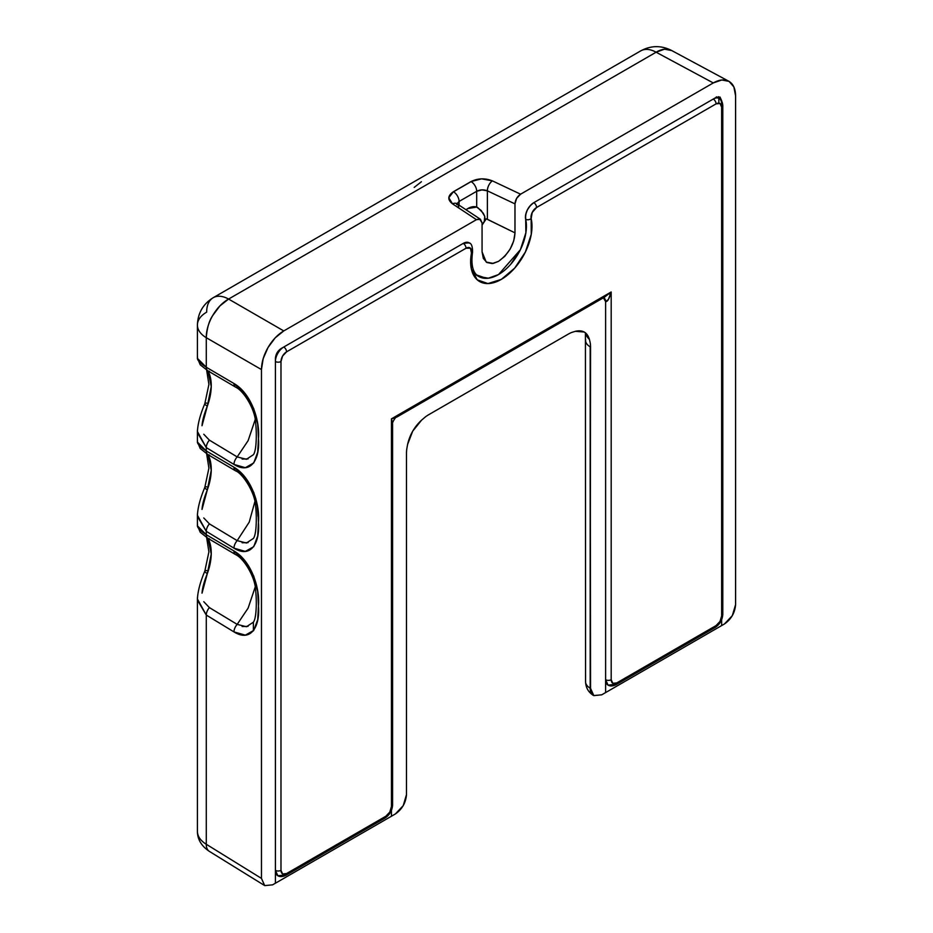 <?xml version="1.0" encoding="UTF-8"?>
<svg xmlns="http://www.w3.org/2000/svg" width="933" height="933" viewBox="0 0 933 933"><rect width="100%" height="100%" fill="white"/><g stroke="black" fill="none" stroke-linecap="round" stroke-linejoin="round"><path stroke-width="1.4" d="M721.641 619.745L721.641 625.588L721.641 619.745L721.641 625.588L724.428 623.979L732.312 615.652L735.589 604.654L735.589 95.831L733.886 86.944L729.046 81.381L721.815 79.981L713.279 82.944L656.121 52.213L228.585 299.061L283.772 330.923L476.46 219.663L452.517 203.849L448.796 197.738L453.403 191.732A7.884 4.56 60 0 1 453.496 191.79L471.107 181.62A7.884 4.56 -120 0 0 471.013 181.573L453.403 191.732L471.013 181.573L481.533 178.844L492.402 180.874L520.579 194.192L516.614 198.379L514.981 203.884L514.981 232.853L513.721 240.854L510.153 249.076L504.823 256.272L498.525 261.357L492.227 263.549L486.886 262.511L483.317 258.406L482.069 251.852L482.069 222.882L480.425 219.267L476.46 219.663L283.772 330.923L275.235 337.804L267.993 347.566L263.164 358.715L261.462 369.561L261.462 878.396L264.727 885.615L272.611 884.834L275.41 883.224L275.41 358.295L277.043 352.791L280.985 348.627L463.246 243.396L466.885 242.265L469.812 243.28M264.727 885.615L272.611 884.834L391.44 816.235L391.44 810.392L391.44 816.235L391.44 810.392L391.44 816.235L395.335 813.984L403.219 805.657L406.485 794.659L406.485 453.298A31.559 18.217 -60 0 1 406.788 448.925L407.604 444.4C409.774 434.836 414.45 426.731 421.658 420.072L425.168 417.086A31.559 18.217 -60 0 1 428.795 414.649L568.244 334.142A31.559 18.217 -60 0 1 571.882 332.381L575.393 331.308C582.589 329.664 587.265 332.358 589.434 339.425L590.262 343.006A31.559 18.217 -60 0 1 590.554 347.018L590.181 688.157A15.779 9.108 180 0 1 585.562 681.72A15.779 9.108 180 0 1 585.621 680.927M482.886 223.815L484.285 221.564L484.728 216.316L481.241 210.531L476.693 207.091A19.721 11.383 -60 0 0 467.841 208.549A19.721 11.383 -60 0 0 466.01 209.738L467.841 208.549L476.693 207.091L477.801 207.627L483.247 213.214L484.728 216.316L485.02 219.512M484.53 221.028L482.069 224.97M721.641 625.588L601.715 694.828L593.761 695.575L590.181 688.157L590.181 346.808L590.554 688.391L593.82 695.61L601.715 694.828L605.61 692.578L605.61 301.627L605.61 692.578L605.61 301.627L605.61 692.578L724.428 623.979C731.192 619.29 734.912 612.853 735.589 604.654L735.589 95.831C735.472 88.658 733.21 83.795 728.79 81.241C724.428 79.025 719.25 79.597 713.279 82.944L520.579 194.192L713.279 82.944L656.121 52.213A31.559 18.217 -120 0 0 640.726 50.883M604.386 297.23L600.024 298.408L397.015 415.617L600.024 298.408L397.015 415.617L396.548 417.226L604.456 297.195L611.185 291.971L611.185 679.702L612.818 683.306L616.76 682.921L716.066 625.588L720.008 621.425L721.641 615.932L721.641 107.097L720.008 103.493L716.066 103.878L536.592 207.499L532.218 212.467L531.157 218.555L531.262 234.335L525.372 252.038L514.678 268.133L501.313 279.387L487.936 283.574L477.241 279.83L471.363 268.926L471.457 253.03L470.407 248.155L466.034 248.236L286.559 351.846L282.617 356.009L280.985 361.514L280.985 870.337L282.617 873.953L286.559 873.556L385.854 816.235L389.807 812.072L391.44 806.567L391.44 418.847L611.185 291.971L391.44 418.847L391.44 806.567A7.884 4.56 -60 0 1 385.854 816.235L286.559 873.556A7.884 4.56 -60 0 1 280.985 870.337L280.985 361.514A3.942 2.274 180 0 1 275.41 361.514L275.41 358.295C275.76 354.202 277.614 350.983 280.985 348.627L463.246 243.396L469.159 242.813C471.492 243.443 472.623 246.557 472.553 252.132A3.942 1.691 -169.6 0 1 471.457 253.03A3.942 1.691 10.4 0 0 472.553 252.12C470.792 265.007 472.879 273.136 478.804 276.518L476.017 274.908L478.804 276.518L488.379 278.209L498.525 274.559L520.404 249.694L525.885 232.76L525.629 214.952L527.238 210.123L530.154 205.738L533.804 202.671L716.066 97.44L720.008 97.044L721.641 100.916M476.646 274.955L486.373 278.361M510.678 264.331L520.404 249.694L525.745 233.6M421.413 181.737L414.194 187.405M514.981 232.853C514.34 244.213 508.847 253.718 498.525 261.357L493.23 263.409L486.221 262.08L482.069 251.852L482.069 222.882L479.562 218.952L476.46 219.663L452.517 203.849A7.884 4.992 -56.6 0 1 456.948 203.767A7.884 4.992 123.4 0 0 452.517 203.849C447.327 199.744 447.618 195.697 453.403 191.732A7.884 4.56 -120 0 1 453.496 191.79A7.884 4.56 60 0 1 459.083 201.458L459.083 205.167L459.083 201.458L476.693 191.288L459.083 201.458A7.884 4.56 -120 0 0 453.496 191.79L471.107 181.62A7.884 4.56 60 0 1 476.693 191.288C480.145 189.562 483.702 189.411 487.376 190.833L487.376 219.29L514.981 232.853L514.981 203.884L487.376 190.833L514.981 203.884C515.319 199.779 517.185 196.548 520.579 194.192L492.402 180.874A7.884 4.257 115.3 0 0 487.376 190.833L487.376 219.29A7.884 4.56 0 0 0 486.268 218.835L514.981 232.853M482.069 225.11L486.268 218.835L482.069 225.11M264.599 885.534L261.462 878.396L206.275 844.26L206.275 615.057L206.275 844.26C200.49 840.645 197.539 836.376 197.411 831.443C197.539 836.365 200.49 840.645 206.275 844.26L261.462 878.396L261.462 369.561L206.275 337.699A31.559 18.217 180 0 1 197.411 325.034A31.559 18.217 180 0 1 206.659 312.158A31.559 18.217 60 0 1 213.191 297.72A31.559 18.217 60 0 1 228.585 299.061L656.121 52.213L664.541 49.181L671.737 50.569M197.586 524.684C196.548 526.888 199.452 530.224 206.275 534.702L233.961 550.971L245.391 561.386L253.753 576.139L257.706 591.615L258.464 606.077L257.706 619.64L253.741 630.405L245.344 635.151L233.961 631.898L206.275 615.057L197.411 598.974L197.446 597.691M197.586 440.959C196.548 443.152 199.452 446.487 206.275 450.966L233.961 467.235L245.414 477.684L253.788 492.507L257.718 507.96L258.464 522.398L257.706 535.95L253.729 546.691L245.332 551.415L233.961 548.161L206.275 531.332L206.275 534.702L206.275 531.332L197.411 515.238L197.446 513.955M197.586 357.222C196.548 359.427 199.452 362.762 206.275 367.24L206.275 337.699L261.462 369.561C261.555 362.436 263.736 355.1 267.993 347.566C272.389 340.113 277.649 334.562 283.772 330.923L228.585 299.061A31.559 18.847 120 0 0 206.275 337.699L206.275 367.24L233.961 383.51L245.391 393.924L253.753 408.677L257.706 424.153L258.464 438.615L257.706 452.178L253.741 462.943L245.344 467.69L233.961 464.436L206.275 447.595L206.275 450.966L206.275 447.595L197.411 431.512L197.446 430.23M568.244 334.142L428.795 414.649M253.379 630.871L253.379 622.136M406.485 453.298L406.485 794.659C405.808 802.858 402.088 809.296 395.335 813.984M671.468 50.417A31.559 18.217 118.3 0 0 656.121 52.213A31.559 18.217 60 0 0 640.738 50.872C650.907 45.414 661.147 45.25 671.457 50.405L728.743 81.218M197.411 358.015L197.411 325.046A31.559 18.217 0 0 0 206.275 337.699C206.986 328.206 209.109 320.847 212.642 315.622L219.931 305.884L228.585 299.061A31.559 18.217 -120 0 0 213.202 297.709M202.018 425.728C202.391 420.55 204.152 414.03 207.313 406.147L211.255 386.589L207.989 370.902A47.326 27.325 120 0 1 207.313 406.147A7.884 1.878 -160 0 1 204.817 403.639A7.884 1.878 -160 0 1 206.659 403.114M197.481 432.795L206.275 447.595L233.961 464.436A7.884 4.595 -58.7 0 1 237.18 456.913L248.12 440.656L255.199 419.593L248.12 440.656L237.18 456.913L209.412 440.154L203.767 434.242M255.77 498.374L249.239 522.095L237.18 540.639L209.412 523.88L203.767 517.967M202.018 509.453C202.391 504.286 204.152 497.756 207.313 489.872L211.255 470.314L207.989 454.628A47.326 27.325 120 0 1 207.313 489.872A7.884 1.878 -160 0 1 204.817 487.376A7.884 1.878 -160 0 1 206.659 486.839M202.018 593.19C202.391 588.012 204.152 581.492 207.313 573.608L211.255 554.05L207.989 538.364A47.326 27.325 120 0 1 207.313 573.608A7.884 1.878 -160 0 1 204.817 571.101A7.884 1.878 -160 0 1 206.659 570.576M255.199 587.055L248.12 608.118L237.18 624.375L209.412 607.616L203.767 601.703M248.061 626.37L242.125 626.498M257.041 504.776L257.963 516.404M248.061 542.644L242.125 542.761M248.061 458.908L242.125 459.036M206.275 844.26A15.779 9.108 121.7 0 0 209.33 851.362A15.779 9.108 -58.3 0 1 206.275 844.26M585.423 332.801L585.562 681.72A15.779 9.108 -0 0 0 590.181 688.157A15.779 8.945 120.9 0 0 593.26 695.272L593.248 695.26C591.534 694.665 590.519 692.298 590.181 688.157L590.181 346.808A15.779 9.108 180 0 1 585.562 340.382A15.779 9.108 0 0 0 590.181 346.808M197.481 600.257L206.275 615.057A7.884 4.595 -58.7 0 1 209.412 607.616A7.884 4.595 121.3 0 0 206.275 615.057L233.961 631.898A7.884 4.595 -58.7 0 1 237.18 624.375L209.412 607.616M202.029 593.143L207.313 573.608A7.884 1.878 20 0 1 204.817 571.101M209.412 538.738A7.884 4.677 -59.6 0 1 207.931 538.329A7.884 4.677 -59.6 0 1 206.275 534.702L197.458 525.862M253.309 622.229L246.429 626.754L237.18 624.375A7.884 4.595 121.3 0 0 233.961 631.898C251.642 642.907 260.19 625.203 258.464 606.077C260.144 588.956 251.747 561.258 233.961 550.971A7.884 4.677 120.4 0 0 235.617 554.599A7.884 4.677 -59.6 0 1 233.961 550.971L206.275 534.702A7.884 4.677 120.4 0 0 207.931 538.329L200.21 532.242L197.423 525.466M237.18 555.007A7.884 4.677 -59.6 0 1 235.617 554.599C243.991 558.377 254.942 576.956 255.537 589.306C256.995 601.785 256.4 619.034 253.24 622.323M209.412 523.88A7.884 4.595 121.3 0 0 206.275 531.332L233.961 548.161A7.884 4.595 -58.7 0 1 237.18 540.639L209.412 523.88A7.884 4.595 -58.7 0 0 206.275 531.332L197.481 516.52M253.298 538.504L246.417 543.029L237.18 540.639A7.884 4.595 121.3 0 0 233.961 548.161C251.618 559.159 260.179 541.502 258.464 522.398C260.167 505.394 251.805 477.556 233.961 467.235A7.884 4.677 120.4 0 0 235.617 470.862A7.884 4.677 -59.6 0 1 233.961 467.235L206.275 450.966L197.458 442.137M202.029 509.418L207.313 489.872A7.884 1.878 20 0 1 204.817 487.376M209.412 455.001A7.884 4.677 -59.6 0 1 207.931 454.593A7.884 4.677 -59.6 0 1 206.275 450.966A7.884 4.677 120.4 0 0 207.931 454.593L200.21 448.516L197.423 441.729M237.18 471.282A7.884 4.677 -59.6 0 1 235.617 470.862C242.277 473.113 255.082 492.146 255.607 506.106C256.925 517.78 256.435 535.332 253.24 538.598M206.275 447.595A7.884 4.595 -58.7 0 1 209.412 440.154A7.884 4.595 121.3 0 0 206.275 447.595M202.029 425.681L207.313 406.147A7.884 1.878 20 0 1 204.817 403.639M253.309 454.768L246.429 459.293L237.18 456.913L209.412 440.154M209.412 371.276A7.884 4.677 -59.6 0 1 207.931 370.868A7.884 4.677 -59.6 0 1 206.275 367.24L197.458 358.4M237.18 456.913A7.884 4.595 121.3 0 0 233.961 464.436C251.642 475.433 260.19 457.741 258.464 438.615C260.144 421.494 251.747 393.796 233.961 383.51A7.884 4.677 120.4 0 0 235.617 387.137A7.884 4.677 -59.6 0 1 233.961 383.51L206.275 367.24A7.884 4.677 120.4 0 0 207.931 370.868L200.21 364.78L197.423 358.004M237.18 387.545A7.884 4.677 -59.6 0 1 235.617 387.137C243.991 390.915 254.942 409.494 255.537 421.844C256.995 434.323 256.4 451.572 253.24 454.861M425.168 417.086L421.658 420.072L412.713 431.128L407.604 444.4L406.788 448.925M586.519 333.839L584.326 332.043L575.393 331.308L571.882 332.381M585.586 332.941A15.779 13.389 -3.7 0 0 589.434 339.425A15.779 13.389 176.3 0 1 585.586 332.941M590.262 343.006L589.434 339.425M585.562 340.382A15.779 9.108 180 0 1 585.621 339.565M476.693 207.091L476.693 191.288L481.953 189.9L487.376 190.833A7.884 4.257 -64.7 0 1 492.402 180.874C485.043 177.981 477.918 178.215 471.013 181.573A7.884 4.56 60 0 1 471.107 181.62A7.884 4.56 -120 0 1 476.693 191.288L476.693 207.091M480.6 219.383L456.96 203.767A7.884 4.992 -56.6 0 1 458.639 207.406M456.797 204.619L456.459 203.371L456.96 203.767L459.083 201.458M718.853 103.12L718.853 99.05M391.44 816.235L275.41 883.224L275.41 870.337A3.942 2.274 0 0 0 280.985 870.337A3.942 2.274 180 0 1 275.41 870.337A11.837 6.834 120 0 0 277.859 875.76C279.935 876.985 282.559 876.857 285.743 875.364A3.942 2.274 -120 0 0 286.559 873.556A3.942 2.274 60 0 1 285.743 875.364A3.942 2.274 60 0 1 283.772 875.166L277.859 875.76L275.41 870.337L275.41 361.514A3.942 2.274 0 0 0 280.985 361.514A7.884 4.56 -60 0 1 286.559 351.846A3.942 2.274 -120 0 0 283.772 347.018A11.837 6.834 120 0 0 275.41 361.514A11.837 6.834 -60 0 1 283.772 347.018L463.246 243.396A11.837 6.834 -60 0 1 469.206 242.848A11.837 6.834 120 0 0 463.246 243.396A3.942 2.274 60 0 1 466.034 248.236A3.942 2.274 -120 0 0 463.246 243.396L283.772 347.018A3.942 2.274 60 0 1 286.559 351.846L466.034 248.236A7.884 4.56 -60 0 1 471.457 253.03A43.385 25.051 120 0 0 501.313 279.387A43.385 25.051 120 0 0 531.157 218.555A3.942 2.741 166.9 0 1 525.664 219.255C525.151 212.642 527.868 207.114 533.804 202.671L716.066 97.44L720.008 97.044L721.641 100.659M525.664 219.255A39.443 22.777 -60 0 1 512.019 262.744A39.443 22.777 -60 0 1 478.641 276.425A39.443 22.777 -60 0 0 512.019 262.744A39.443 22.777 -60 0 0 525.664 219.255A11.837 6.834 -60 0 1 533.804 202.671A11.837 6.834 120 0 0 525.664 219.255A3.942 2.741 -13.1 0 0 531.157 218.555A7.884 4.56 -60 0 1 536.592 207.499A3.942 2.274 -120 0 0 533.804 202.671A3.942 2.274 60 0 1 536.592 207.499L716.066 103.878A3.942 2.274 -120 0 0 713.267 99.05L533.804 202.671L713.267 99.05A11.837 6.834 -60 0 1 719.191 98.466A11.837 6.834 -60 0 1 721.641 103.878A3.942 2.274 180 0 1 722.795 105.487A3.942 2.274 180 0 1 721.641 107.097L721.641 615.932A7.884 4.56 -60 0 1 716.066 625.588L616.76 682.921A7.884 4.56 -60 0 1 611.185 679.702L611.185 291.971L608.398 299.47L605.61 301.627L604.001 298.035A7.884 4.56 -60 0 1 605.61 301.627L603.429 297.779M718.807 98.245L718.352 96.682M721.641 612.713L721.641 103.878M613.972 684.53L608.059 685.114L605.61 679.702A3.942 2.274 0 0 0 611.185 679.702A3.942 2.274 180 0 1 605.61 679.702A11.837 6.834 120 0 0 608.059 685.114C610.135 686.35 612.759 686.21 615.943 684.729A3.942 2.274 -120 0 0 616.76 682.921A3.942 2.274 60 0 1 615.943 684.729A3.942 2.274 60 0 1 613.972 684.53M285.743 875.364L385.037 818.031A3.942 2.274 -120 0 0 385.854 816.235A3.942 2.274 60 0 1 385.037 818.031A3.942 2.274 60 0 1 383.066 817.844M392.128 421.098L391.44 418.847L392.595 424.06L392.595 804.957A3.942 2.274 180 0 1 391.44 806.567A3.942 2.274 0 0 0 392.595 804.957C392.222 810.555 389.702 814.917 385.037 818.031M391.44 418.847L394.706 418.007M615.943 684.729L715.249 627.396A3.942 2.274 -120 0 0 716.066 625.588A3.942 2.274 60 0 1 715.249 627.396A3.942 2.274 60 0 1 713.267 627.198M716.404 96.857L719.191 98.466A11.837 6.834 120 0 0 713.267 99.05A3.942 2.274 60 0 1 716.066 103.878A7.884 4.56 -60 0 1 721.641 107.097A3.942 2.274 0 0 0 722.795 105.487L722.795 614.322A3.942 2.274 180 0 1 721.641 615.932A3.942 2.274 0 0 0 722.795 614.322C722.422 619.909 719.903 624.27 715.249 627.396M608.969 293.965L611.185 291.971C609.319 298.723 607.465 301.942 605.61 301.627M197.411 325.046C197.819 313.103 203.079 303.995 213.191 297.72L640.738 50.872M197.411 598.974L197.411 831.501M197.411 525.477L197.411 515.238M197.411 441.741L197.411 431.512M264.587 885.534L209.319 851.351C201.47 846.068 197.493 839.432 197.411 831.443M585.562 681.72C585.842 687.726 588.408 692.239 593.248 695.26L593.715 695.54M206.636 537.536L208.91 551.87L204.828 571.089C200.28 581.924 197.808 591.219 197.423 598.963M207.954 538.341L235.641 554.61M206.636 453.811L208.91 468.144L204.828 487.364C200.28 498.199 197.808 507.494 197.423 515.238M235.641 470.873L207.954 454.604M206.636 370.074L208.91 384.408L204.828 403.627C200.28 414.462 197.808 423.757 197.423 431.501M207.954 370.879L235.641 387.148M392.595 424.083C391.44 423.792 395.709 416.386 396.548 417.226M604.001 298.035L603.068 297.755M722.795 105.487C722.492 101.989 721.291 99.644 719.191 98.466"/></g></svg>
